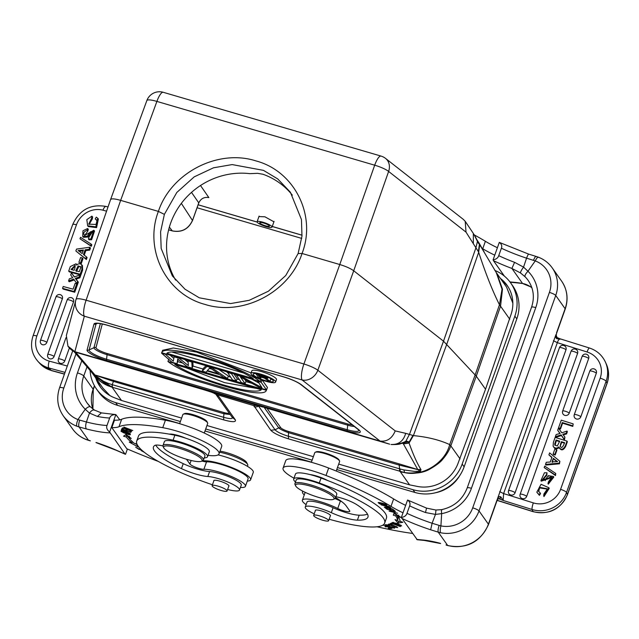 <?xml version="1.0" encoding="UTF-8"?>
<svg xmlns="http://www.w3.org/2000/svg" width="639" height="639" viewBox="0 0 639 639"><rect width="100%" height="100%" fill="white"/><g stroke="black" fill="none" stroke-linecap="round" stroke-linejoin="round"><path stroke-width="0.96" d="M175.597 280.106A72.343 68.149 144.7 0 1 170.629 223.203A72.343 68.149 144.7 0 1 249.897 173.656L257.597 173.321L262.948 174.247A72.343 68.149 144.7 0 1 292.335 195.151M545.522 464.409L546.273 462.293L550.275 462.013L551.968 457.268L548.917 454.864L549.628 452.875L559.868 461.27L559.189 463.163L545.522 464.409L545.81 465.048L559.484 463.802L559.189 463.163M559.868 461.27L559.484 463.802M551.848 457.588L548.917 454.864M577.96 419.096A3.483 3.355 155.7 0 1 574.277 414.735A3.499 0.703 19.6 0 1 574.277 414.655A3.499 0.703 19.6 0 1 576.905 414.871A3.499 0.703 19.6 0 1 580.811 416.78A3.483 3.355 155.7 0 1 577.96 419.096M594.837 369.23A3.483 3.355 155.7 0 1 596.331 373.2L580.779 416.868M566.362 415.47A3.483 3.355 155.7 0 1 562.671 411.109A3.499 0.703 19.6 0 1 562.679 411.021A3.499 0.703 19.6 0 1 565.307 411.244A3.499 0.703 19.6 0 1 569.213 413.153A3.483 3.355 155.7 0 1 566.362 415.47M587.169 354.557A3.483 3.355 155.7 0 1 588.663 358.527L569.181 413.241M523.82 498.708A3.483 3.355 155.7 0 1 520.138 494.346A3.499 0.703 19.6 0 1 520.146 494.266A3.499 0.703 19.6 0 1 523.229 494.626A3.499 0.703 19.6 0 1 526.68 496.391A3.483 3.355 155.7 0 1 523.82 498.708M576.09 349.453A3.483 3.355 155.7 0 1 577.584 353.423L526.68 496.391M512.222 495.081A3.483 3.355 155.7 0 1 508.54 490.72A3.499 0.703 19.6 0 1 508.54 490.632A3.499 0.703 19.6 0 1 511.631 491A3.499 0.703 19.6 0 1 515.074 492.765A3.483 3.355 155.7 0 1 512.222 495.081M564.493 345.819A3.483 3.355 155.7 0 1 565.986 349.789L515.042 492.853M573.175 423.881L572.808 426.389L562.576 423.186L560.491 429.025L558.821 428.497L558.534 427.858L561.274 420.158L573.175 423.881L572.808 426.389M563.127 434.887L566.569 433.921L567.352 431.724L567.065 431.085L566.282 433.274L562.839 434.24L564.908 437.14L564.157 439.249L561.146 434.879L555.371 436.741L556.138 434.584L560.099 433.434L557.679 430.255L558.438 428.122L561.801 432.787L567.065 431.085M555.371 436.741L555.658 437.388L561.433 435.526L564.445 439.896L564.908 437.14M557.679 430.255L559.94 433.482M555.746 473.459L555.515 475.576L544.172 467.572L544.7 466.095L555.746 473.459L555.219 474.937L544.172 467.572M551.337 477.221L551.042 476.582L548.949 477.844L540.937 480.528L541.225 481.167L549.244 478.483L551.337 477.221L551.808 477.613M542.703 479.905L546.808 475.248L547 472.796L546.521 474.601L542.527 479.609L545.083 480.025L545.371 480.672M547.982 483.531L548.27 484.178L553.773 477.125L553.478 476.486L547.982 483.531L548.486 481.702L551.689 477.261L551.042 476.582M554.285 447.915L553.11 446.142L554.285 447.915C555.978 449.089 557.583 448.961 559.125 447.524M559.325 448.139L559.117 447.508C561.178 450.958 563.374 450.567 565.707 446.334L565.411 445.687C563.079 449.928 560.89 450.319 558.829 446.869C557.296 448.314 555.682 448.45 553.997 447.268M565.411 445.687L567.041 441.11L567.336 441.757L565.707 446.334M536.816 492.198L539.404 495.345L540.53 493.627L540.243 492.981L539.116 494.698L536.816 492.198L541.033 484.29L548.925 487.765L543.701 495.912L543.933 493.955L547.487 488.827L539.308 487.261L538.429 491.111M543.701 495.912L543.989 496.559L549.213 488.412L548.925 487.765M538.693 491.695L539.604 487.908L547.607 489.154M556.585 449.616L556.873 450.263L555.179 455.024L553.438 454.481L553.15 453.842L554.844 449.073L556.585 449.616L554.884 454.385L555.179 455.024M498.005 498.835A8.874 1.781 -160.4 0 0 499.658 499.003L503.157 500.449L503.604 493.588L533.341 502.893A21.518 20.696 155.7 0 0 560.587 489.354L600.181 378.152A21.518 20.696 155.7 0 0 599.27 362.249A21.518 20.696 155.7 0 0 587.081 351.985L557.336 342.672C558.238 339.988 559.325 338.806 560.603 339.109L557.224 338.806C555.954 338.462 555.547 337.384 555.986 335.555L556.537 333.582M497.15 499.714L555.946 334.596M498.436 498.747L497.829 499.067L498.093 498.124C498.931 496.535 499.866 496.16 500.896 496.99L503.157 500.449L532.119 509.515A5.647 1.046 -72.6 0 1 533.341 502.893M498.476 498.747L499.267 498.875L500.904 496.99M501.216 497.525L499.267 498.875M560.195 338.862L557.032 337.512L556.21 335.219L556.545 333.526M557.104 337.664L557.751 338.75M556.729 337.496L557.224 338.806M528.765 254.266C528.445 253.867 527.718 255.169 526.568 258.172L535.258 260.92A26.894 25.336 144.7 0 1 549.412 292.398L472.7 507.845A26.894 25.336 144.7 0 1 440.918 525.873L439.137 525.394C438.09 528.613 437.795 530.865 438.234 532.143L440.559 532.726C440.007 531.432 440.127 529.14 440.918 525.873L441.661 513.644A37.653 35.472 -35.3 0 0 471.43 488.292A5.647 1.134 19.6 0 0 467.205 487.94L531.544 307.239C534.755 297.454 533.637 288.516 528.173 280.441A32.006 30.153 -35.3 0 0 525.018 276.711C524.659 275.505 525.641 273.684 527.974 271.24L523.541 267.11L514.587 262.333L511.903 268.444L520.466 272.933L525.018 276.711M446.03 544.931L447.627 545.394A5.647 1.518 -73.7 0 0 447.899 545.602L446.294 545.115M435.966 510.249L435.471 514.411L425.494 512.534L426.525 508.221M401.34 517.494L407.562 500.033C409.815 501.679 410.51 503.628 409.647 505.872L406.995 513.317C406.228 515.609 404.343 516.999 401.34 517.494L417.235 539.715M435.471 514.419L432.116 523.237M401.691 518.293A53.788 10.783 -160.4 0 0 430.654 529.787L432.116 523.245L439.137 525.394M293.996 478.204A37.653 7.548 19.6 0 1 283.069 468.131A37.653 7.548 19.6 0 1 311.233 470.456A37.653 7.548 19.6 0 1 326.01 475.488A123.71 24.801 19.6 0 1 390.988 506.384A53.788 10.783 -160.4 0 0 403.009 512.821M306.121 504.61A23.667 4.745 19.6 0 1 302.383 500.185A23.667 4.745 19.6 0 1 312.415 499.754A23.667 4.745 19.6 0 1 320.091 501.647A23.667 4.745 19.6 0 1 337.743 508.492A8.067 1.621 -160.4 0 0 345.427 511.264A8.067 1.621 -160.4 0 0 349.805 511.32A8.067 1.621 -160.4 0 0 349.661 510.801L346.202 505.92A48.412 9.705 -160.4 0 0 335.619 497.605M412.411 533.421A161.363 32.349 19.6 0 1 377.01 526.768M388.983 506.463L381.14 504.858L384.806 505.848C387.985 507.765 389.99 508.42 390.812 507.813L388.983 506.463M378.815 502.478C377.953 503.404 380.405 504.387 386.18 505.417C387.05 504.475 384.598 503.492 378.815 502.478L378.128 502.661M386.435 504.698L386.18 505.417L386.859 505.233M395.485 511.392L387.018 509.291L394.007 511.24L389.103 511.144L397.57 513.245L390.589 511.296L395.485 511.392M397.482 520.434L395.03 519.603L398.081 523.053L402.889 522.279L400.022 521.304A93.326 18.707 -160.4 0 0 398.177 516.624L400.98 517.446L394.095 512.957L393.289 515.186L395.685 515.889A90.634 18.172 19.6 0 1 397.482 520.434L398.017 518.948A90.634 18.172 -160.4 0 0 396.22 514.403L393.816 513.7M392.466 508.979L384.295 507.126L386.635 508.971L387.601 509.187L385.668 507.67L388.456 508.301L390.189 509.674L391.148 509.89L389.415 508.524L391.915 509.091L394.734 510.769L392.466 508.979M392.003 524.611L388.456 524.124L394.215 527.119L397.73 527.598L392.003 524.611M400.381 526.6L391.595 523.045L390.253 523.637L391.292 524.06L392.346 523.589L400.381 526.6M389.566 525.681L388.232 524.946L385.341 524.683L393.592 527.782L390.565 527.375L394.63 528.165L388.776 526.153M388.8 526.169L386.379 525.082L389.574 525.681M382.569 525.298L384.454 525.226L387.13 526.488L384.942 526.576L388.049 526.927L390.461 528.07L388.129 528.157L389.055 528.597L391.915 528.485L383.352 524.787M395.19 524.004L393.32 522.83L400.629 525.522L398.377 525.434L401.659 525.897L397.546 523.573L392.274 522.478L395.19 524.004M384.67 523.077L386.443 518.117A79.068 15.847 -160.4 0 0 385.037 512.997A79.068 15.847 -160.4 0 0 327.543 480.48A13.451 2.7 -160.4 0 0 316.265 475.935A13.451 2.7 -160.4 0 0 309.843 474.537A24.202 4.856 -160.4 0 0 295.466 474.058L293.7 479.026A24.202 4.856 19.6 0 1 319.292 482.996A79.068 15.847 19.6 0 1 383.272 517.957A79.068 15.847 19.6 0 1 384.67 523.077A79.068 15.847 19.6 0 1 329.149 519.235M367.489 514.163A61.32 12.293 19.6 0 1 359.158 515.186A21.518 4.313 19.6 0 1 333.079 507.701A18.827 3.778 -160.4 0 0 307.016 502.086L305.25 507.054A18.827 3.778 19.6 0 1 331.314 512.67A21.518 4.313 -160.4 0 0 357.393 520.146A61.32 12.293 -160.4 0 0 367.952 517.127A61.32 12.293 -160.4 0 0 366.866 513.157A61.32 12.293 -160.4 0 0 356.634 504.578A16.135 3.235 -160.4 0 0 335.922 496.735M405.661 505.377A53.788 10.783 19.6 0 1 393.64 498.939A123.71 24.801 -160.4 0 0 328.662 468.044A37.653 7.548 -160.4 0 0 313.885 463.011A37.653 7.548 -160.4 0 0 285.721 460.687L283.069 468.131M341.801 501.703A8.067 1.621 19.6 0 1 340.395 501.04A23.667 4.745 -160.4 0 0 335.044 498.58M335.427 498.14A26.359 5.288 19.6 0 1 338.926 499.666M304.26 494.929A26.359 5.288 19.6 0 1 302.503 491.838A26.359 5.288 19.6 0 1 302.958 491.255M305.258 492.381A23.667 4.745 -160.4 0 0 305.035 492.741L302.383 500.185M336.226 471.039L339.613 461.534A13.179 2.644 -160.4 0 0 339.533 460.927A13.179 2.644 -160.4 0 0 339.381 460.679A13.179 2.644 -160.4 0 0 324.644 453.506A13.179 2.644 -160.4 0 0 315.227 452.276A13.179 2.644 -160.4 0 0 314.779 452.692L311.361 462.293M339.533 460.927L339.037 459.952A12.373 2.484 -160.4 0 0 338.894 459.713A12.373 2.484 -160.4 0 0 325.059 452.979A12.373 2.484 -160.4 0 0 316.225 451.829L315.227 452.276M338.702 464.098L409.591 484.857L400.365 471.822C413.137 474.338 423.17 473.307 430.462 468.722C436.517 465.224 440.638 462.029 442.835 459.129C446.621 454.744 449.273 450.319 450.807 445.83L449.68 444.584C445.351 462.58 422.786 477.029 404.519 472.572L288.445 438.841C279.323 435.95 273.444 433.082 270.792 430.247L253.843 405.629L216.709 394.582C213.658 392.825 209.089 391.14 202.994 389.51L263.22 407.155C257.86 405.422 254.777 404.87 253.955 405.485L258.14 405.453L275.034 429.799C277.07 431.948 281.464 434.089 288.213 436.221L400.022 468.962M112.408 387.282L112.184 384.662A5.647 1.518 106.3 0 0 112.408 387.282L223.81 419.911C232.428 422.251 236.27 422.235 235.344 419.863L218.65 396.308L215.894 394.359M313.366 456.677L206.948 425.51M181.612 418.09L121.498 400.485L115.324 398.073A34.961 32.94 -35.3 0 1 100.043 386.587A34.961 32.94 -35.3 0 1 95.778 378.032M180.374 421.564L115.659 402.61A39.267 36.99 144.7 0 1 96.529 389.071A39.267 36.99 144.7 0 1 90.091 370.396M494.842 270.441A39.267 36.99 144.7 0 1 510.593 282.805A39.267 36.99 144.7 0 1 514.85 316.145L462.173 464.074A39.267 36.99 144.7 0 1 412.97 489.69L337.464 467.572M312.128 460.152L205.71 428.985M409.591 484.857L416.173 486.183A34.961 32.94 -35.3 0 0 457.836 463.882L485.528 389.239L511.2 313.997A34.961 32.94 -35.3 0 0 507.078 285.298A34.961 32.94 -35.3 0 0 500.425 278.444M336.753 469.553L414.935 492.453A39.267 36.99 -35.3 0 0 434.248 493.044A39.267 36.99 -35.3 0 0 460.463 474.465A39.267 36.99 -35.3 0 0 464.13 466.845L516.807 318.909A39.267 36.99 -35.3 0 0 512.55 285.577L510.593 282.805M311.417 462.141L204.999 430.974M179.663 423.553L117.624 405.382A39.267 36.99 -35.3 0 1 98.494 391.843L96.529 389.071M434.248 493.044L436.229 492.605A34.69 32.685 -35.3 0 0 459.393 476.191L460.463 474.465M197.076 207.763L301.736 238.411M198.13 204.799L257.118 222.076M272.238 226.51L302.055 235.24L272.246 226.486M198.705 203.002L198.761 202.859C200.87 198.585 204.24 196.828 208.865 197.595L207.499 197.347M258.939 216.565L264.921 216.805L273.915 221.797M76.065 299.34L110.579 199.568C111.394 198.433 114.748 198.689 120.651 200.358L158.376 211.405C171.084 172.921 217.819 148.663 255.888 160.892C294.675 171.108 316.744 215.647 302.055 253.483L339.772 264.53C345.891 266.391 350.539 268.468 353.71 270.776L388.624 171.444A13.451 2.828 -160.6 0 0 374.686 165.197L339.772 264.53L303.9 363.99A13.451 2.564 19.8 0 1 317.839 370.229L353.71 270.776L443.506 341.178L409.559 434.145L405.837 441.269L403.065 443.091M298.117 253.539L302.055 253.483C289.451 292.207 242.9 316.585 204.807 304.364C166.036 294.068 143.807 249.553 158.376 211.405L164.375 214.369L160.589 231.845L161.172 248.467L172.33 275.88L184.998 289.211L199.288 297.806L230.567 303.573L249.194 300.314L268.412 291.208L285.753 275.521L298.117 253.539L301.975 236.134L301.456 219.552L290.378 192.219L277.741 178.936L263.46 170.357L232.157 164.582L213.49 167.801L194.208 176.859L176.803 192.475L164.375 214.369M403.249 443.067L405.837 441.269C402.171 443.338 397.242 444.409 391.068 444.496C398.608 444.808 403.481 441.086 405.693 433.338L412.938 435.439L408.84 442.579L408.225 441.533L402.69 443.091M405.693 433.338L395.221 430.902C392.09 438.466 387.034 441.853 380.061 441.07L74.859 351.682L84.34 316.185A13.451 13.171 -165 0 1 76.041 299.411A13.451 2.612 19.1 0 1 76.049 299.379A13.451 2.612 19.1 0 1 86.113 300.202L120.651 200.358L156.898 101.417A13.451 2.78 -159.9 0 0 146.842 100.579A13.451 2.78 -159.9 0 0 146.826 100.627L110.619 199.472M478.883 242.756L479.418 244.33L478.379 251.662L466.007 232.117L465.216 221.334L463.435 219.481M466.007 232.117L388.624 171.444A13.451 11.302 128.1 0 0 385.549 158.408A13.451 13.451 0 0 0 381.028 156.084A13.451 3.618 -73.7 0 0 374.686 165.197L156.898 101.417A13.451 3.618 106.3 0 1 163.249 92.296A13.451 13.451 0 0 0 146.842 100.579L110.595 199.52L76.049 299.379A13.451 13.451 0 0 0 75.769 300.306L66.352 335.571L67.958 346.162L74.859 351.682M389.686 444.177L379.446 440.91M406.324 441.158L408.225 441.533M402.73 443.139A45.768 9.178 19.6 0 1 403.361 443.913L408.84 442.579L409.056 443.035C411.796 450.495 415.693 460.991 420.941 469.553L420.286 471.446C415.733 473.036 410.478 473.411 404.519 472.572M403.361 443.913L409.056 443.035L413.409 435.606L412.938 435.439M477.493 241.015L496.271 272.581L502.03 289.187L499.466 304.763L500.537 306.185L476.279 376.179L443.506 341.178L475.911 247.812L477.445 241.438L477.197 240.368M478.379 251.662L478.675 252.301L446.805 344.141L413.409 435.606C427.435 436.948 439.528 439.944 449.68 444.584L475.176 374.845L499.466 304.763C492.509 290.873 485.576 273.388 478.675 252.301L479.689 244.673L478.978 242.9L484.13 251.942M478.707 243.611L477.445 241.438M478.515 242.221L476.982 239.913L477.197 240.887L473.826 234.154M473.331 233.467L473.323 243.435M509.778 319.244L500.537 306.185L502.486 289.195L496.99 273.644L495.944 272.102M502.19 280.936A34.961 32.94 144.7 0 1 507.933 286.568M100.954 387.809A34.961 32.94 144.7 0 1 97.543 380.532M92.839 373.879L112.033 387.178L107.895 385.732C102.36 383.256 97.951 380.053 94.684 376.083L100.171 379.718L107.943 383.24L107.887 385.732M404.511 472.604L403.976 469.953L400.014 468.97L400.214 471.614M257.445 405.613L253.955 405.485M403.6 444.265L417.778 469.537L399.008 463.826L399.623 468.85A5.647 1.518 -73.7 0 0 399.854 471.47M420.286 471.446L417.778 469.537L420.941 469.553M403.976 469.945L414.368 471.382L420.142 471.39M420.989 469.793L417.81 469.617L399.111 465.072L288.612 432.707C283.732 431.045 280.425 429.44 278.708 427.882L264.219 407.442M419.791 470.999L420.766 470.895M460.056 458.874L450.807 445.838L476.279 376.179L485.528 389.239M215.319 393.975L216.709 394.582M235.344 419.863L232.197 417.251C232.931 419.024 230.056 419.032 223.586 417.291L223.977 413.776L113.478 381.411L112.176 384.662L223.586 417.291L223.81 419.911M111.777 384.55L107.935 383.248M107.863 385.676L92.959 374.039L91.081 371.618L92.447 373.344A40.353 40.353 0 0 0 93.574 374.853M75.059 351.945L202.994 389.51C215.167 393.225 213.011 392.849 215.383 394.023M76.4 352.432L75.514 351.897M230.192 414.535L223.977 413.776A2.692 0.727 -73.7 0 0 223.866 412.53L94.971 374.989L92.447 373.344L93.909 375.165M75.602 352.161L94.971 374.989L94.516 375.732M92.679 373.639L95.035 375.077L113.478 381.411L113.367 380.165M85.674 258.763L86.377 259.53L87.088 257.541L86.377 256.782L85.674 258.763L75.857 250.975L76.536 249.09L89.779 247.237L90.482 248.004L89.732 250.113L85.85 250.576L84.228 255.145M86.377 259.53L75.857 250.975M60.354 294.723A3.483 3.187 137.3 0 1 62.358 298.796L46.839 342.376A3.483 3.187 137.3 0 1 40.576 343.015M71.536 297.766A3.483 3.187 137.3 0 1 73.541 301.84L54.091 356.458A3.483 3.187 137.3 0 1 47.821 357.097M69.355 348.039L64.747 360.971A3.483 3.187 137.3 0 1 58.484 361.61M74.02 291.488L76.76 283.78L77.471 284.547L74.731 292.247L63.253 289.132L62.55 288.365L74.02 291.488L74.731 292.247M76.856 283.516L77.567 284.283L78.325 282.15L77.615 281.384L76.856 283.516L73.653 279.083L68.549 281L69.252 281.767L74.244 279.898M74.459 276.943L71.456 272.837L74.316 276.991L79.931 274.898L79.156 277.054L75.306 278.372L77.615 281.384M78.325 282.15L76.017 279.139L79.867 277.821L80.634 275.665L79.931 274.898M91.121 244.058L91.824 244.825L91.297 246.303L79.987 238.794L80.514 237.325L91.121 244.058L90.594 245.544L79.987 238.794M88.446 239.05L89.148 239.817L91.617 239.737L94.524 231.03L93.813 230.264L90.914 238.978L88.446 239.05L88.925 237.245L92.559 231.701L90.379 231.845L91.089 232.612L92.855 232.157M89.14 235.4L91.113 232.588M87.926 237.037L89.18 235.416L88.47 234.649L87.224 236.27L82.743 236.526L82.974 230.767L87.615 228.53L87.104 230.359C83.797 231.558 82.95 233.275 84.572 235.511L93.813 230.264M82.743 236.526L83.453 237.293L87.942 237.053L87.231 236.286M84.62 235.527L87.815 231.126L88.318 229.297L87.615 228.53M80.865 275.018L82.615 270.105L82.423 265.56L81.72 264.802L81.904 269.338L80.155 274.251L80.865 275.018L69.387 271.894L68.685 271.136L80.155 274.251M76.952 264.794L76.049 263.795L76.696 265.089C78.198 263.603 79.755 263.396 81.377 264.482L81.72 264.802M89.101 224.505L92.359 218.865L92.607 216.925L91.896 216.158L86.816 219.64L87.663 225.807L95.866 226.853L97.671 218.218L96.321 217.14L95.219 218.881L96.633 220.08M87.663 225.807L88.374 226.565L96.577 227.62L98.374 218.985L97.671 218.218M80.57 262.749L82.271 257.98L82.974 258.739L81.281 263.508L78.901 262.294L81.281 263.508M72.598 428.985L63.205 415.733A32.541 30.656 144.7 0 0 76.808 426.197L79.06 426.948L88.454 440.199A5.647 1.518 106.3 0 0 88.725 440.407C82.016 438.386 76.64 434.576 72.598 428.985A32.541 30.656 -35.3 0 0 88.454 440.199L90.051 440.67M81.824 360.612L77.447 372.904A37.653 35.472 -35.3 0 0 85.251 409.256L77.95 419.551M107.009 425.454L109.66 418.01C110.419 415.717 112.48 414.575 115.851 414.591L109.628 432.06C107.009 429.887 106.13 427.691 107.009 425.454A48.141 9.649 -160.4 0 1 86.417 421.996L79.699 420.119C78.653 423.377 78.437 425.654 79.06 426.948L86.393 428.961C85.426 427.539 85.434 425.223 86.417 421.996L89.476 413.082L85.251 409.256C87.735 407.027 89.452 406.236 90.395 406.875L87.231 403.145A32.006 30.153 -35.3 0 0 90.267 406.747M109.628 432.06L124.932 453.962L125.524 454.281L127.393 449.009M94.692 410.294C93.342 409.383 91.601 410.31 89.46 413.074L97.416 416.444L101.329 412.906M90.323 406.795L94.42 410.07L101.377 412.89L115.851 414.591L119.781 419.831M95.978 442.476A43.029 8.627 -160.4 0 1 116.562 450.303A161.363 32.349 19.6 0 0 124.932 453.962L125.524 454.281M158.304 461.422A161.363 32.349 19.6 0 1 126.794 448.746L111.833 427.643L114.485 420.198A53.788 10.783 19.6 0 0 121.65 419.28A123.71 24.801 -160.4 0 1 165.405 420.23A37.653 7.548 -160.4 0 1 178.92 423.481A37.653 7.548 -160.4 0 1 221.693 446.421L219.041 453.866A37.653 7.548 19.6 0 1 208.026 455.351M111.833 427.643A53.788 10.783 -160.4 0 0 118.998 426.724A123.71 24.801 19.6 0 1 162.753 427.675A37.653 7.548 19.6 0 1 176.268 430.926A37.653 7.548 19.6 0 1 219.041 453.866M186.516 459.265L189.871 464.002A8.067 1.621 -160.4 0 0 196.093 467.452A8.067 1.621 -160.4 0 0 203.889 469.29A23.667 4.745 19.6 0 1 218.554 471.909A23.667 4.745 19.6 0 1 245.44 486.327L248.092 478.875A23.667 4.745 -160.4 0 0 229.513 467.253A23.667 4.745 -160.4 0 0 221.206 464.465A23.667 4.745 -160.4 0 0 206.541 461.837A8.067 1.621 19.6 0 1 202.204 461.134A8.067 1.621 19.6 0 1 201.932 461.062M245.44 486.327A23.667 4.745 19.6 0 1 240.432 487.445M128.183 434.536L130.444 434.688L123.231 431.557L121.003 431.413L128.255 434.32M126.634 432.148C126.067 430.854 124.341 430.039 121.458 429.704L121.17 430.422L130.284 433.649L126.706 431.956M121.45 429.688L121.17 430.422M123.551 436.189L126.346 437.012A93.326 18.707 -160.4 0 0 131.906 442.771L129.286 442.14L138 446.877L136.474 443.873L134.23 443.338A90.634 18.172 19.6 0 1 128.83 437.731L131.235 438.434L126.019 434.448L123.543 436.189M141.059 449.465L139.182 449.121L135.692 447.228L138.871 449.345L141.427 449.816M139.653 448.035L140.404 448.826M121.666 429.041L130.723 432.403L131.434 431.485L130.372 431.093L129.781 431.844L126.698 430.702L127.225 430.023L126.163 429.624L125.635 430.311L122.856 429.28L123.423 428.553L122.361 428.154L121.666 429.041M122.664 427.858L131.594 431.341L124.765 428.473L132.776 430.534L123.846 427.052L130.668 429.911L122.664 427.858M143.943 451.981L142.529 450.807M142.146 450.471L141.059 450.511L144.406 452.356M162.929 445.918A16.135 3.235 -160.4 0 0 154.774 445.455A61.32 12.293 -160.4 0 0 153.44 446.996A61.32 12.293 -160.4 0 0 154.526 450.966A61.32 12.293 -160.4 0 0 181.468 468.619A21.518 4.313 -160.4 0 0 207.835 476.502A18.827 3.778 19.6 0 1 225.855 481.223A18.827 3.778 19.6 0 1 239.178 488.819A18.827 3.778 19.6 0 1 239.505 490.041L241.278 485.073A18.827 3.778 -160.4 0 0 240.943 483.859A18.827 3.778 -160.4 0 0 227.62 476.255A18.827 3.778 -160.4 0 0 209.6 471.542A21.518 4.313 19.6 0 1 183.233 463.658A61.32 12.293 19.6 0 1 156.299 446.006A61.32 12.293 19.6 0 1 155.748 445.143M207.555 456.677L209.32 451.717A24.202 4.856 -160.4 0 0 208.889 450.144A24.202 4.856 -160.4 0 0 185.685 438.178A13.451 2.7 -160.4 0 0 178.401 435.558A13.451 2.7 -160.4 0 0 169.343 434.145A79.068 15.847 -160.4 0 0 138.487 436.078L136.722 441.046A79.068 15.847 19.6 0 1 173.081 440.175A24.202 4.856 19.6 0 1 207.124 455.112A24.202 4.856 19.6 0 1 207.555 456.677A24.202 4.856 19.6 0 1 204.272 457.867M202.204 461.134A26.359 5.288 19.6 0 1 220.687 463.722A26.359 5.288 19.6 0 1 250.624 479.777A26.359 5.288 19.6 0 1 247.309 481.071M250.624 479.777L253.276 472.333A26.359 5.288 -160.4 0 0 223.338 456.278A26.359 5.288 -160.4 0 0 218.099 454.888M247.421 466.326L247.772 465.344A18.827 3.778 -160.4 0 0 247.66 464.481A18.827 3.778 -160.4 0 0 244.713 461.757A18.827 3.778 -160.4 0 0 219.616 452.244M247.66 464.481L246.678 462.524A17.213 3.451 -160.4 0 0 243.986 460.032A17.213 3.451 -160.4 0 0 220 451.166M128.503 433.362L128.423 433.569C129.821 434.824 128 434.464 122.944 432.499C121.522 431.253 123.343 431.605 128.423 433.569L129.413 434.32L129.565 433.889M122.944 432.499L122.193 431.333M125.587 431.676L122.313 430.566M122.624 429.799L122.52 430.087C124.725 430.502 125.731 431.061 125.556 431.764L125.843 430.966M136.754 444.424L135.164 443.562M133.367 442.587L132.201 441.948M132.313 441.621L131.906 442.771M126.346 437.004L126.881 435.518L125.196 435.023M129.358 438.426A93.326 18.707 19.6 0 1 126.881 435.518M129.366 436.245L128.838 437.731M131.091 431.357L130.723 432.403M123.151 428.449L122.856 429.28M126.969 429.927L126.698 430.702M239.505 490.041A18.827 3.778 19.6 0 1 227.612 489.482M212.452 484.769A79.068 15.847 19.6 0 1 138.12 446.166A79.068 15.847 19.6 0 1 136.722 441.046M185.685 438.178A24.202 4.856 -160.4 0 0 174.846 435.207A79.068 15.847 -160.4 0 0 169.343 434.145M204.264 433.034L207.683 423.441A13.179 2.644 -160.4 0 0 207.603 422.842A13.179 2.644 -160.4 0 0 207.451 422.587A13.179 2.644 -160.4 0 0 192.714 415.414A13.179 2.644 -160.4 0 0 183.297 414.184A13.179 2.644 -160.4 0 0 182.85 414.599L179.615 423.689M207.603 422.842L206.948 421.532A12.101 2.428 -160.4 0 0 206.804 421.301A12.101 2.428 -160.4 0 0 193.274 414.719A12.101 2.428 -160.4 0 0 184.631 413.585L183.297 414.184M203.514 459.992L204.927 456.022A21.518 4.313 -160.4 0 0 204.552 454.633A21.518 4.313 -160.4 0 0 183.289 443.786A21.518 4.313 -160.4 0 0 164.391 441.589L162.977 445.559A21.518 4.313 19.6 0 1 179.072 446.893A21.518 4.313 19.6 0 1 203.138 458.602A21.518 4.313 19.6 0 1 203.514 459.992A21.518 4.313 19.6 0 1 202.795 460.671L201.461 461.27A20.44 4.098 19.6 0 1 186.86 459.361A20.44 4.098 19.6 0 1 163.999 448.235A20.44 4.098 19.6 0 1 163.768 447.851A20.44 4.098 19.6 0 1 178.928 448.179A20.44 4.098 19.6 0 1 201.788 459.305A20.44 4.098 19.6 0 1 201.461 461.27M163.768 447.851L163.113 446.541A21.518 4.313 19.6 0 1 162.977 445.559M228.754 486.287A8.067 1.621 -160.4 0 0 228.978 486.055A8.067 1.621 -160.4 0 0 228.834 485.536A8.067 1.621 -160.4 0 0 220.862 481.463A8.067 1.621 -160.4 0 0 213.777 480.64A8.067 1.621 -160.4 0 0 213.801 480.967M215.383 485.488A7.932 1.59 19.6 0 1 223.338 488.124A7.932 1.59 19.6 0 1 227.085 490.976A7.932 1.59 19.6 0 1 223.842 491.143A7.932 1.59 19.6 0 1 215.878 488.508A7.932 1.59 19.6 0 1 212.132 485.656A7.932 1.59 19.6 0 1 215.383 485.488M79.699 420.119L77.958 419.567A26.894 25.336 144.7 0 1 63.804 388.089A5.647 1.134 19.6 0 0 59.579 387.745C56.248 397.817 57.454 407.147 63.205 415.733M85.85 250.576L85.147 249.809L83.453 254.554L86.377 256.782M89.779 247.237L89.029 249.346L85.147 249.809M89.029 249.346L89.732 250.113M83.437 250.001L78.07 250.552A15.576 14.25 137.3 0 1 79.516 251.518L82.159 253.579L83.437 250.001M79.132 251.239L83.142 250.831M76.76 283.78L75.154 283.349L73.078 289.179L63.213 286.496L62.55 288.365M75.306 278.372L76.017 279.139M79.156 277.054L79.867 277.821M68.549 281L69.331 278.812L72.67 277.701L70.705 274.946L71.456 272.837M90.594 245.544L91.297 246.303M90.403 231.821L88.438 234.633M87.104 230.359L87.815 231.126M91.617 239.737L90.914 238.97M68.685 271.136L70.314 266.559L76.049 263.795M78.158 265.888L75.745 270.736L79.292 271.703L80.642 267.813M80.626 267.845L80.282 266.335M80.65 266.91L78.126 265.896L78.789 266.623L80.586 266.767M75.019 267.789L75.059 265.361L71.041 269.458L74.132 270.297L75.027 267.797M76.408 271.455L78.821 266.607M71.88 269.682L75.314 265.76M91.896 216.158L91.657 218.099L88.709 224.137L96.05 224.465L96.976 220.703L95.219 218.873M91.657 218.099L92.359 218.865M82.271 257.98L80.594 257.525L78.901 262.294M275.593 382.082L276.471 379.598A13.068 2.62 -160.4 0 0 276.24 378.751A13.068 2.62 -160.4 0 0 263.324 372.162A13.068 2.62 -160.4 0 0 251.846 370.836L250.967 373.312A13.068 2.62 19.6 0 1 262.445 374.646A13.068 2.62 19.6 0 1 275.361 381.235A13.068 2.62 19.6 0 1 275.593 382.082A13.068 2.62 19.6 0 1 264.115 380.748A13.068 2.62 19.6 0 1 251.199 374.158A13.068 2.62 19.6 0 1 250.967 373.312M251.103 372.92L196.636 352.121L173.337 347.999L162.641 350.268L161.755 352.752C163.919 342.616 238.738 364.526 260.161 381.571L161.755 352.752M177.786 361.634L182.706 363.072M192.914 366.059L203.002 369.015M228.219 376.403L230.463 377.058M237.045 378.983L239.29 379.646M245.863 381.571L251.958 383.352M161.555 353.135L165.333 354.238L173.257 361.187L174.159 356.826L179.208 358.303L188.385 365.62L188.034 360.883L191.812 361.993L192.171 368.144L187.131 366.666L177.722 359.022L177.043 363.711L172.003 362.233L161.555 353.135L162.498 350.667M173.832 358.431L170.15 355.204M188.13 362.233L184.647 359.453M192.171 368.144L193.058 365.66L192.834 361.85M177.043 363.711L178.193 359.406M207.084 366.027L206.94 366.427L211.988 367.904L227.476 378.48L228.363 376.004L218.762 369.446M206.046 365.724L203.146 368.615L202.259 371.099L206.94 366.427M233.834 373.855L237.181 378.584L236.302 381.068L232.516 379.957L227.26 371.93M258.547 382.857L251.59 379.063M262.246 380.109L267.445 387.45L266.559 389.926L260.888 388.264L240.408 377.002L245.128 383.656L246.007 381.171L244.745 379.382M273.173 380.596A10.703 2.149 -160.4 0 0 262.589 375.197A10.703 2.149 -160.4 0 0 253.196 374.111A10.703 2.149 -160.4 0 0 253.387 374.797A10.703 2.149 -160.4 0 0 263.963 380.197A10.703 2.149 -160.4 0 0 273.364 381.291A10.703 2.149 -160.4 0 0 273.173 380.596M271.679 379.294A10.703 2.149 19.6 0 1 270.8 379.191M260.664 378.472L258.899 377.953L255.935 373.775L265.896 376.978L267.765 378.296L265.976 378.408L270.073 381.227L268.021 380.628L264.338 378.072L259.338 376.603L260.664 378.472L261.143 377.13M262.996 375.844L263.156 375.389M264.53 376.363L264.682 375.924M265.896 376.978L266.072 376.467M267.03 377.585L267.254 376.962M267.509 377.945L267.781 377.194M267.765 378.296L268.108 377.345M270.073 381.227L270.936 378.823M265.369 377.881L258.963 376.067L258.012 374.734L264.554 376.722L265.936 377.689L265.369 377.881L265.576 377.298M259.298 375.117L258.963 376.067M264.554 377.705L264.85 376.866M261.039 379.087L260.161 381.571M253.34 378.615L166.867 353.287C173.72 346.993 231.63 363.95 253.34 378.615M243.02 372.849L172.282 352.137M266.351 390.309C264.195 400.445 189.376 378.536 167.953 361.49L266.359 390.309L266.495 389.91M168.84 359.014L167.953 361.49M174.774 364.446L261.247 389.774C254.394 396.068 196.485 379.111 174.774 364.446M256.71 388.448L224.561 382.625L185.981 367.729M165.333 354.238L165.477 353.838M174.159 356.826L174.303 356.426M179.208 358.303L179.351 357.904M188.034 360.883L188.17 360.484M191.812 361.993L191.956 361.594M211.988 367.904L212.124 367.505M227.476 378.48L223.69 377.377L219.792 374.686L207.188 370.995L206.046 372.202L202.259 371.099M218.698 373.855L207.356 370.532L209.919 367.816L218.698 373.855M209.384 368.383L211.773 369.086M231.038 373.04L236.302 381.068M227.117 372.337L230.895 373.44M245.128 383.656L241.342 382.545L236.079 374.518M235.943 374.917L241.614 376.579L241.758 376.179M241.614 376.579L261.974 387.689L257.517 380.796M257.373 381.195L261.151 382.306L261.966 380.013M261.151 382.306L266.559 389.926M257.229 222.276A7.932 1.59 19.6 0 1 257.086 221.757A7.932 1.59 19.6 0 1 264.051 222.572A7.932 1.59 19.6 0 1 271.894 226.565A7.932 1.59 19.6 0 1 272.038 227.085A7.932 1.59 19.6 0 1 265.073 226.27A7.932 1.59 19.6 0 1 257.229 222.276M259.841 223.035A5.112 1.022 -160.4 0 0 264.889 225.615A5.112 1.022 -160.4 0 0 269.378 226.134A5.112 1.022 -160.4 0 0 269.283 225.807A5.112 1.022 -160.4 0 0 264.234 223.227A5.112 1.022 -160.4 0 0 259.746 222.707A5.112 1.022 -160.4 0 0 259.841 223.035M327.543 480.48A79.068 15.847 -160.4 0 0 321.058 478.028A24.202 4.856 -160.4 0 0 309.843 474.537M314.22 513.86A18.827 3.778 19.6 0 1 305.586 508.269A18.827 3.778 19.6 0 1 305.25 507.054M295.49 482.022A24.202 4.856 19.6 0 1 294.132 480.592A24.202 4.856 19.6 0 1 293.7 479.026M330.291 516.024A8.067 1.621 -160.4 0 0 330.515 515.793A8.067 1.621 -160.4 0 0 330.371 515.274A8.067 1.621 -160.4 0 0 322.399 511.2A8.067 1.621 -160.4 0 0 315.315 510.377A8.067 1.621 -160.4 0 0 315.339 510.705M335.443 498.085L336.769 494.362A21.518 4.313 -160.4 0 0 336.386 492.973A21.518 4.313 -160.4 0 0 315.123 482.118A21.518 4.313 -160.4 0 0 296.232 479.929L294.906 483.651A21.518 4.313 19.6 0 1 311.001 484.977A21.518 4.313 19.6 0 1 335.06 496.695A21.518 4.313 19.6 0 1 335.443 498.085A21.518 4.313 19.6 0 1 334.716 498.763L333.39 499.363A20.44 4.098 19.6 0 1 318.789 497.454A20.44 4.098 19.6 0 1 295.929 486.327A20.44 4.098 19.6 0 1 295.697 485.944A20.44 4.098 19.6 0 1 310.858 486.271A20.44 4.098 19.6 0 1 333.718 497.398A20.44 4.098 19.6 0 1 333.39 499.363M316.92 515.226A7.932 1.59 19.6 0 1 324.876 517.862A7.932 1.59 19.6 0 1 328.622 520.713A7.932 1.59 19.6 0 1 325.379 520.881A7.932 1.59 19.6 0 1 317.415 518.245A7.932 1.59 19.6 0 1 313.669 515.393A7.932 1.59 19.6 0 1 316.92 515.226M295.697 485.944L295.042 484.634A21.518 4.313 19.6 0 1 294.906 483.651M385.812 505.816L389.846 507.638L390.006 507.19M389.99 507.182L389.846 507.582C388.879 507.805 387.514 507.302 385.732 506.04M381.267 504.203L379.135 502.989L383.791 503.708L385.844 504.898L381.267 504.203M398.081 523.053L398.608 521.56L397.522 520.33M395.693 515.889L396.22 514.403M398.704 515.13L398.177 516.624M400.086 521.32L398.608 521.56M386.635 508.971L386.787 508.548M393.92 510.13L393.768 510.553M390.341 509.251L390.189 509.674M389.862 524.946C389.982 524.068 392.154 524.691 396.38 526.808C396.316 527.694 394.143 527.071 389.862 524.946L389.662 524.004M396.484 526.512L396.691 527.231L396.867 526.736M391.643 523.069L391.292 524.06M389.223 528.118L389.055 528.597M386.036 526.536L385.86 527.007M435.471 514.411L441.661 513.636C441.285 510.577 441.397 509.315 441.996 509.85M530.202 286.591L530.05 286.448C527.239 284.778 524.747 283.796 522.574 283.508L511.903 268.444A53.788 10.783 -160.4 0 1 493.436 260.648L493.084 259.849L499.307 242.381L499.802 242.772M531.88 287.758L530.074 286.424M517.263 282.901L522.574 283.508A43.029 8.627 -160.4 0 0 514.603 282.366A161.363 32.349 19.6 0 1 509.938 281.919M530.45 286.735L523.381 283.844M499.307 242.381C501.559 244.034 502.254 245.983 501.391 248.228L498.739 255.672C497.973 257.964 496.088 259.354 493.084 259.849M501.391 248.228A48.141 9.649 19.6 0 0 526.568 258.172L523.541 267.118C521.488 269.993 520.466 271.934 520.466 272.933M504.411 276.136L493.436 260.648M515.985 282.75L517.167 282.893M482.253 248.451A123.71 24.801 19.6 0 1 482.733 248.739A53.788 10.783 -160.4 0 0 494.746 255.177M497.398 247.732A53.788 10.783 19.6 0 1 485.384 241.294A123.71 24.801 -160.4 0 0 474.362 234.968M471.43 488.292L535.77 307.591A37.653 35.472 -35.3 0 0 527.974 271.24L535.25 260.912C536.68 258.012 537.79 256.83 538.605 257.389M533.509 260.361C534.691 257.293 535.634 256.047 536.345 256.622M558.534 427.858L560.203 428.378L560.491 429.025M562.576 423.186L562.28 422.547L560.203 428.378M562.28 422.547L572.512 425.75M561.433 435.526L561.146 434.879M564.157 439.249L564.445 439.896M566.282 433.274L566.569 433.913M555.219 474.937L555.515 475.576M548.574 476.311L548.278 475.664L553.478 476.486M547.024 477.269L548.294 475.68M545.059 480.049L547.056 477.285M540.937 480.528L544.444 472.756L547 472.796M546.521 474.601L546.808 475.248M553.11 446.142L553.39 442.3L555.139 437.388L567.041 441.11M559.58 441.645L556.337 440.63L556.066 440.023L554.716 443.913M556.066 440.023L559.74 441.174L557.312 445.99L554.764 444.936M555.011 444.488L554.732 443.881L555.019 445.431L556.353 440.591M560.459 446.613L560.531 444.209L560.283 446.334M560.163 445.766C561.194 448.762 562.679 447.739 564.62 442.699L561.417 441.701L560.523 444.209M564.453 443.17L561.689 442.3L561.409 441.701M560.435 446.437L560.163 445.83M560.786 444.832L561.689 442.3M539.604 487.908L539.308 487.261M538.405 491.048L540.235 492.988M539.404 495.345L539.116 494.698M553.15 453.842L554.884 454.385M552.04 461.901L557.583 461.598A15.576 14.977 155.7 0 1 556.082 460.543L556.353 461.142A15.576 14.977 -24.3 0 0 556.976 461.614M552.312 462.5L552.04 461.893L553.318 458.315L556.082 460.543M552.543 461.861L553.318 458.315M553.59 458.922L556.353 461.142M553.438 340.715L557.336 342.672L503.604 493.588L499.698 491.631M604.957 361.131A27.165 26.127 155.7 0 1 605.397 362.049A27.165 26.127 155.7 0 1 606.115 381.219L566.521 492.421A27.165 26.127 155.7 0 1 532.119 509.515L533.03 511.527L497.142 500.289M430.654 529.787L438.234 532.143L447.627 545.394A32.541 30.656 -35.3 0 0 488.404 524.172A5.647 1.134 19.6 0 1 488.5 524.539L497.078 500.465A5.647 1.134 -160.4 0 0 496.974 500.097L488.404 524.172L479.01 510.92A32.541 30.656 144.7 0 1 440.559 532.734M556.537 333.566L556.649 333.167A5.647 1.134 19.6 0 0 556.545 332.799L565.124 308.725L555.73 295.474L479.01 510.92A5.647 1.134 19.6 0 0 472.7 507.845M560.587 489.354A5.647 1.134 19.6 0 1 566.442 492.294A5.647 1.134 19.6 0 1 566.521 492.421L567.432 494.426L607.026 383.224A27.165 26.127 -24.3 0 0 606.307 364.062L605.397 362.049C602.106 355.124 596.778 350.444 589.406 347.999L560.004 338.782M567.456 494.666C560.555 509.387 549.141 515.066 533.198 511.703A5.647 1.046 -72.6 0 1 533.03 511.527A27.165 26.127 -24.3 0 0 567.432 494.426A5.647 1.134 19.6 0 1 567.456 494.666L607.05 383.464A5.647 1.134 -160.4 0 0 607.026 383.224L606.115 381.219A5.647 1.134 -160.4 0 0 606.044 381.092A5.647 1.134 -160.4 0 0 600.181 378.152M587.081 351.985A5.647 1.046 -72.6 0 1 589.406 347.999M556.649 333.167L565.219 309.084A5.647 1.134 -160.4 0 0 565.124 308.725A32.541 30.656 -35.3 0 0 561.593 281.096L552.2 267.845A32.541 30.656 144.7 0 1 555.73 295.474A5.647 1.134 -160.4 0 0 549.412 292.398M425.494 512.534A48.141 9.649 19.6 0 1 409.647 505.872M406.995 513.317A48.141 9.649 -160.4 0 0 432.116 523.245M440.239 543.302A43.029 8.627 -160.4 0 0 422.858 540.011A161.363 32.349 19.6 0 1 416.644 539.396M440.622 543.541L424.248 540.426A5.647 4.409 -85.2 0 1 422.858 540.011M393.64 498.939L390.988 506.384M328.662 468.044L326.01 475.488M340.395 501.04L337.743 508.492M112.24 387.434L121.498 400.485M516.807 318.909L514.85 316.145M462.173 464.074L464.13 466.845M414.935 492.453L412.97 489.69M115.659 402.61L117.624 405.382M257.102 222.052L198.138 204.776L257.094 222.013M272.262 226.454L302.055 235.184M208.865 197.595L200.502 185.518M181.348 203.386L192.475 220.479M192.483 220.495L198.761 202.859L191.508 192.387M168.64 229.8L172.274 230.871L169.367 227.117M168.632 229.832L172.346 230.919A1.613 0.431 106.3 0 1 172.274 230.871C181.668 232.62 188.417 229.113 192.531 220.319M208.186 197.467C203.777 197.028 200.646 198.857 198.785 202.954L192.563 220.415C188.465 229.201 181.732 232.7 172.346 230.919A1.613 0.431 106.3 0 0 172.45 230.911M86.113 300.202L303.9 363.99A13.451 3.618 -73.7 0 0 302.127 379.973L84.34 316.185A13.451 3.618 106.3 0 1 86.113 300.202M380.061 441.07L302.127 379.973A13.451 11.302 128.1 0 0 317.839 370.229L395.221 430.902M347.328 430.974A17.253 3.459 -160.4 0 0 358.519 429.536L301.512 384.846A17.253 3.459 -160.4 0 0 283.628 376.834L106.913 325.075A17.253 3.459 -160.4 0 0 93.989 324.061L87.056 350.028A17.253 3.459 -160.4 0 0 106.673 360.484L347.328 430.974A2.692 0.727 -73.7 0 1 347.225 429.72A15.352 3.075 -160.4 0 0 358.623 429.991L358.607 429.967M496.327 272.661L506.535 287.071L512.853 303.213M109.94 395.589L103.087 388.328L92.863 373.919M266.958 408.241L280.721 427.675A6.957 1.398 19.6 0 0 288.501 431.461L288.445 438.841M280.729 427.675L278.708 427.882L275.026 429.799L270.792 430.247M258.907 405.949L258.34 406.244A5.647 5.32 144.7 0 1 254.098 406.692M265.409 407.794L389.59 444.161L265.369 407.778M288.501 431.461L399.008 463.826M76.552 352.48L200.742 388.847M216.006 394.511A5.647 5.32 -35.3 0 0 218.65 396.308M232.588 417.906L215.998 394.495M229.074 412.954A6.957 1.398 19.6 0 1 223.866 412.53M87.056 366.722L83.765 375.98L93.15 389.223L94.412 385.692M76.464 224.768A5.647 1.134 -160.4 0 0 72.694 224.545C79.436 209.864 90.546 203.825 106.01 206.421A5.647 1.981 105.2 0 0 102.983 210.199A21.518 19.689 137.3 0 0 76.464 224.768L36.87 335.97A21.518 19.689 137.3 0 0 37.573 351.578A21.518 19.689 137.3 0 0 49.243 361.115L67.311 366.027M106.569 211.174L102.983 210.199M64.467 374.015L51.144 370.388L48.939 368L65.05 372.385M40.121 363.759A27.165 24.857 -42.7 0 0 51.144 370.388A5.647 1.981 105.2 0 0 51.519 370.628L40.121 363.759L37.917 361.362C31.583 353.958 29.977 345.411 33.092 335.747A5.647 1.134 19.6 0 1 36.87 335.97M49.243 361.115A5.647 1.981 105.2 0 0 48.939 368A27.165 24.857 137.3 0 1 37.917 361.362M76.808 426.197C76.313 424.911 76.696 422.706 77.958 419.567M75.985 353.894L63.804 388.089M77.447 372.904A5.647 1.134 19.6 0 1 83.765 375.98A32.006 30.153 -35.3 0 0 87.231 403.145M92.863 409A32.006 30.153 144.7 0 1 93.15 389.223A5.647 1.134 19.6 0 1 93.254 389.59L92.903 409.024M86.393 428.961A53.788 10.783 -160.4 0 0 109.98 432.859M109.66 418.01A48.141 9.649 19.6 0 1 97.416 416.444M116.562 450.303A5.647 1.981 114 0 1 116.122 450.247L125.236 454.225M118.998 426.724L121.65 419.28M162.753 427.675L165.405 420.23M189.871 464.002L191.117 460.495M203.889 469.29L206.541 461.837M181.468 468.619L183.233 463.658M209.6 471.542L207.835 476.502M174.846 435.207L173.081 440.175M62.358 298.796A3.499 0.703 -160.4 0 0 58.596 297.055A3.499 0.703 -160.4 0 0 55.992 296.847A3.499 3.499 0 0 1 61.352 295.202M55.992 296.847L40.473 340.427A3.499 0.703 19.6 0 1 43.069 340.635A3.499 0.703 19.6 0 1 46.839 342.376M73.541 301.84A3.499 0.703 -160.4 0 0 69.779 300.098A3.499 0.703 -160.4 0 0 67.175 299.891A3.499 3.499 0 0 1 72.534 298.237M67.175 299.891L47.717 354.509A3.499 0.703 19.6 0 1 50.321 354.725A3.499 0.703 19.6 0 1 54.091 356.458M65.969 337.719L58.381 359.022A3.499 0.703 19.6 0 1 61.176 359.294A3.499 0.703 19.6 0 1 64.747 360.971M82.615 270.105L81.904 269.338M301.512 384.846A2.692 2.26 128.1 0 1 300.737 384.478L357.744 429.176A2.692 2.26 -51.9 0 0 358.519 429.536M87.056 350.028A2.692 2.636 15 0 0 89.109 349.94A15.352 3.075 -160.4 0 0 106.561 359.238L347.225 429.72L347.736 425.175L107.072 354.685L106.561 359.238A2.692 0.727 106.3 0 0 106.673 360.484M106.913 325.075A2.692 0.727 106.3 0 0 107.04 325.171C101.449 323.669 97.951 323.094 96.537 323.454L96.577 323.438A15.352 3.075 -160.4 0 0 96.042 323.973L89.109 349.94L93.949 347.688L100.371 323.622M97.344 323.366L96.042 323.973A2.692 2.636 -165 0 1 93.989 324.061M283.916 376.914A2.692 0.727 -73.7 0 1 283.756 376.93L107.04 325.171A2.692 0.727 106.3 0 0 107.2 325.163M300.737 384.478C297.127 381.85 291.472 379.334 283.756 376.93A2.692 0.727 -73.7 0 1 283.628 376.834M354.27 426.453A11.542 2.316 19.6 0 1 347.736 425.175A2.692 0.727 106.3 0 0 347.624 423.929L106.961 353.439A9.641 1.933 19.6 0 1 95.994 347.592L102.304 323.981M106.961 353.439A2.692 0.727 -73.7 0 1 107.072 354.685A11.542 2.316 19.6 0 1 93.949 347.688A2.692 2.636 -165 0 1 95.994 347.592M352.345 424.943A9.641 1.933 19.6 0 1 347.624 423.929M319.292 482.996L321.058 478.028M331.314 512.67L333.079 507.701M359.158 515.186L357.393 520.146M535.77 307.591A5.647 1.134 -160.4 0 0 531.544 307.239M498.739 255.672A48.141 9.649 -160.4 0 0 514.587 262.333M485.384 241.294L482.733 248.739M596.331 373.2A3.499 0.703 -160.4 0 0 592.433 371.299A3.499 0.703 -160.4 0 0 589.797 371.075A3.499 0.703 -160.4 0 0 589.789 371.155M588.663 358.527A3.499 0.703 -160.4 0 0 584.765 356.618A3.499 0.703 -160.4 0 0 582.129 356.394A3.499 0.703 -160.4 0 0 582.129 356.482M577.584 353.423A3.499 0.703 -160.4 0 0 574.141 351.658A3.499 0.703 -160.4 0 0 571.05 351.298A3.499 0.703 -160.4 0 0 571.05 351.378M565.986 349.789A3.499 0.703 -160.4 0 0 562.544 348.023A3.499 0.703 -160.4 0 0 559.452 347.664A3.499 0.703 -160.4 0 0 559.444 347.744M548.949 477.844L549.244 478.483M497.837 499.059L497.078 500.465M607.05 383.464C609.31 376.858 609.063 370.388 606.307 364.062M565.219 309.084C568.55 299.02 567.344 289.683 561.593 281.096M536.105 256.423L538.357 257.19C544.061 259.386 548.677 262.941 552.2 267.845M447.899 545.602C466.774 549.197 480.304 542.168 488.5 524.539M435.894 510.034L426.652 508.149L407.658 500.073M424.248 540.426L417.131 539.715M302.75 491.143L302.503 491.838M385.549 158.408L463.443 219.473M163.249 92.296L381.028 156.084M391.132 444.52C396.484 444.648 399.71 444.345 400.813 443.602L403.417 443.067M476.982 239.905L474.274 234.825M465.216 221.334L473.355 233.451M506.543 287.071L512.845 302.822M109.804 395.509L103.079 388.336M257.229 405.509L263.244 407.163M496.982 273.652A40.353 40.353 0 0 0 496.08 272.302M200.758 388.855L203.002 389.518M67.958 346.17L67.87 346.026C69.324 348.63 73.932 352.001 75.082 351.953M73.844 351.394L91.129 371.674M108.023 206.972L106.01 206.421M72.694 224.545L33.092 335.747M64.427 374.134L51.519 370.628M59.579 387.745L72.734 350.803M122.353 430.374L122.56 429.783M126.107 430.231L125.571 431.724M175.469 435.343L175.653 434.832M227.085 490.976L228.954 485.736M212.132 485.656L214.001 480.408M96.146 442.651L116.122 450.247M90.323 440.878L88.725 440.407M94.556 385.948L93.254 389.59M40.473 340.427A3.499 3.499 0 0 0 40.76 343.391M47.717 354.509A3.499 3.499 0 0 0 48.013 357.481M58.381 359.022A3.499 3.499 0 0 0 58.668 361.993M357.744 429.176L358.631 430.007M259.107 216.102L257.086 221.757M274.083 221.334L272.038 227.085M328.622 520.713L330.491 515.473M313.669 515.393L315.538 510.146M379.31 502.502L379.135 502.989M386.012 504.435L385.844 504.898M400.805 525.042L400.629 525.522M393.496 522.343L393.32 522.83M435.91 510.034L441.701 509.634C454.065 506.815 462.572 499.578 467.205 487.94M531.896 287.806L530.218 286.56M536.097 256.423L528.653 254.106L499.402 242.421M517.183 282.893L510.162 282.214M533.198 511.703L497.222 500.441M595.7 369.925A3.499 3.499 0 0 0 589.797 371.075L574.277 414.655A3.499 3.499 0 0 0 574.11 416.316M588.032 355.244A3.499 3.499 0 0 0 582.129 356.394L562.679 411.021A3.499 3.499 0 0 0 562.512 412.682M576.961 350.14A3.499 3.499 0 0 0 571.05 351.298L520.146 494.266A3.499 3.499 0 0 0 519.978 495.928M565.355 346.514A3.499 3.499 0 0 0 559.452 347.664L508.54 490.632A3.499 3.499 0 0 0 508.372 492.294"/></g></svg>
